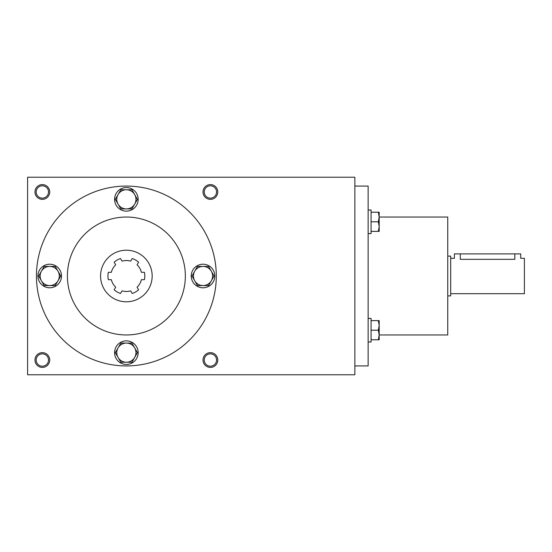 <?xml version="1.0" encoding="UTF-8"?>
<svg xmlns="http://www.w3.org/2000/svg" width="552" height="552" viewBox="0 0 552 552"><rect width="100%" height="100%" fill="white"/><g stroke="black" fill="none" stroke-linecap="round" stroke-linejoin="round"><path stroke-width="0.83" d="M450.694 258.308L454.379 258.308L454.379 253.885L520.715 253.885L520.715 258.308L524.4 258.308L524.4 293.692L450.694 293.692M460.271 253.885L460.271 259.323C452.668 258.212 452.668 258.212 460.271 259.323L514.816 259.323C522.427 258.212 522.427 258.212 514.816 259.323L514.816 253.885M447.741 256.1L450.694 256.1L450.694 295.9L447.741 295.9M114.575 352.659A11.792 11.792 0 0 0 132.266 362.871A11.792 11.792 0 0 0 132.266 342.447A11.792 11.792 0 0 0 114.575 352.659M137.434 352.659L131.9 362.243L120.84 362.243L115.306 352.659L120.84 343.075L131.9 343.075L137.434 352.659M118.073 357.448A9.584 9.584 0 0 0 134.667 357.448A9.584 9.584 0 0 0 126.373 343.075A9.584 9.584 0 0 0 118.073 357.448M191.233 276A11.792 11.792 0 0 0 208.925 286.212A11.792 11.792 0 0 0 208.925 265.788A11.792 11.792 0 0 0 191.233 276M214.093 276L208.559 285.584L197.499 285.584L191.965 276L197.499 266.416L208.559 266.416L214.093 276M194.732 280.789A9.584 9.584 0 0 0 211.326 280.789A9.584 9.584 0 0 0 203.026 266.416A9.584 9.584 0 0 0 194.732 280.789M114.575 199.341A11.792 11.792 0 0 0 132.266 209.553A11.792 11.792 0 0 0 132.266 189.129A11.792 11.792 0 0 0 114.575 199.341M137.434 199.341L131.9 208.925L120.84 208.925L115.306 199.341L120.84 189.757L131.9 189.757L137.434 199.341M118.073 204.137A9.584 9.584 0 0 0 134.667 204.137A9.584 9.584 0 0 0 126.373 189.757A9.584 9.584 0 0 0 118.073 204.137M37.922 276A11.792 11.792 0 0 0 55.607 286.212A11.792 11.792 0 0 0 55.607 265.788A11.792 11.792 0 0 0 37.922 276M60.775 276L55.248 285.584L44.181 285.584L38.647 276L44.181 266.416L55.248 266.416L60.775 276M41.414 280.789A9.584 9.584 0 0 0 58.008 280.789A9.584 9.584 0 0 0 49.714 266.416A9.584 9.584 0 0 0 41.414 280.789M368.136 318.414L371.082 318.414L371.082 341.998L368.136 341.998M378.334 330.206L379.189 325.411L378.334 320.622L379.189 320.622L379.189 334.995L378.334 330.206L371.082 330.206M371.082 320.622L378.334 320.622M379.189 339.79L378.334 339.79L379.189 334.995L379.189 339.79M371.082 339.79L378.334 339.79M368.136 210.001L371.082 210.001L371.082 233.586L368.136 233.586M378.334 221.794L379.189 217.005L378.334 212.209L379.189 212.209L379.189 226.589L378.334 221.794L371.082 221.794M371.082 212.209L378.334 212.209M379.189 231.378L378.334 231.378L379.189 226.589L379.189 231.378M371.082 231.378L378.334 231.378M100.574 276A25.799 25.799 0 0 1 139.27 253.658A25.799 25.799 0 0 1 139.27 298.342A25.799 25.799 0 0 1 100.574 276M141.402 272.315L144.424 272.315A18.43 18.43 0 0 1 144.424 279.685L141.402 279.685A15.477 15.477 0 0 1 137.082 287.178L138.586 289.793A18.43 18.43 0 0 1 132.204 293.478L130.693 290.863A15.477 15.477 0 0 1 122.047 290.863L120.536 293.478A18.43 18.43 0 0 1 114.154 289.793L115.665 287.178A15.477 15.477 0 0 1 111.338 279.685L108.316 279.685A18.43 18.43 0 0 1 108.316 272.315L111.338 272.315A15.477 15.477 0 0 1 115.665 264.822L114.154 262.207A18.43 18.43 0 0 1 120.536 258.522L122.047 261.137A15.477 15.477 0 0 1 130.693 261.137L132.204 258.522A18.43 18.43 0 0 1 138.586 262.207L137.082 264.822A15.477 15.477 0 0 1 141.402 272.315M138.586 262.207A18.43 18.43 0 0 0 132.204 258.522M144.424 279.685A18.43 18.43 0 0 0 144.424 272.315M114.154 289.793A18.43 18.43 0 0 0 120.536 293.478M108.316 272.315A18.43 18.43 0 0 0 108.316 279.685M217.771 191.972A7.369 7.369 0 0 0 206.71 185.589A7.369 7.369 0 0 0 206.71 198.354A7.369 7.369 0 0 0 217.771 191.972M49.714 191.972A7.369 7.369 0 0 0 38.654 185.589A7.369 7.369 0 0 0 38.654 198.354A7.369 7.369 0 0 0 49.714 191.972M217.771 360.028A7.369 7.369 0 0 0 206.71 353.646A7.369 7.369 0 0 0 206.71 366.411A7.369 7.369 0 0 0 217.771 360.028M49.714 360.028A7.369 7.369 0 0 0 38.654 353.646A7.369 7.369 0 0 0 38.654 366.411A7.369 7.369 0 0 0 49.714 360.028M27.6 177.227L27.6 374.773L354.867 374.773L354.867 177.227L27.6 177.227M36.446 276A89.928 89.928 0 0 1 171.334 198.12A89.928 89.928 0 0 1 171.334 353.88A89.928 89.928 0 0 1 36.446 276M67.406 276A58.967 58.967 0 0 1 155.857 224.933A58.967 58.967 0 0 1 155.857 327.067A58.967 58.967 0 0 1 67.406 276M379.189 334.967L447.741 334.967L447.741 217.033L379.189 217.033M354.867 365.928L368.136 365.928L368.136 186.072L354.867 186.072M48.514 360.028A6.175 6.175 0 0 0 39.254 354.681A6.175 6.175 0 0 0 39.254 365.376A6.175 6.175 0 0 0 48.514 360.028M216.57 360.028A6.175 6.175 0 0 0 207.31 354.681A6.175 6.175 0 0 0 207.31 365.376A6.175 6.175 0 0 0 216.57 360.028M48.514 191.972A6.175 6.175 0 0 0 39.254 186.624A6.175 6.175 0 0 0 39.254 197.319A6.175 6.175 0 0 0 48.514 191.972M216.57 191.972A6.175 6.175 0 0 0 207.31 186.624A6.175 6.175 0 0 0 207.31 197.319A6.175 6.175 0 0 0 216.57 191.972"/></g></svg>
